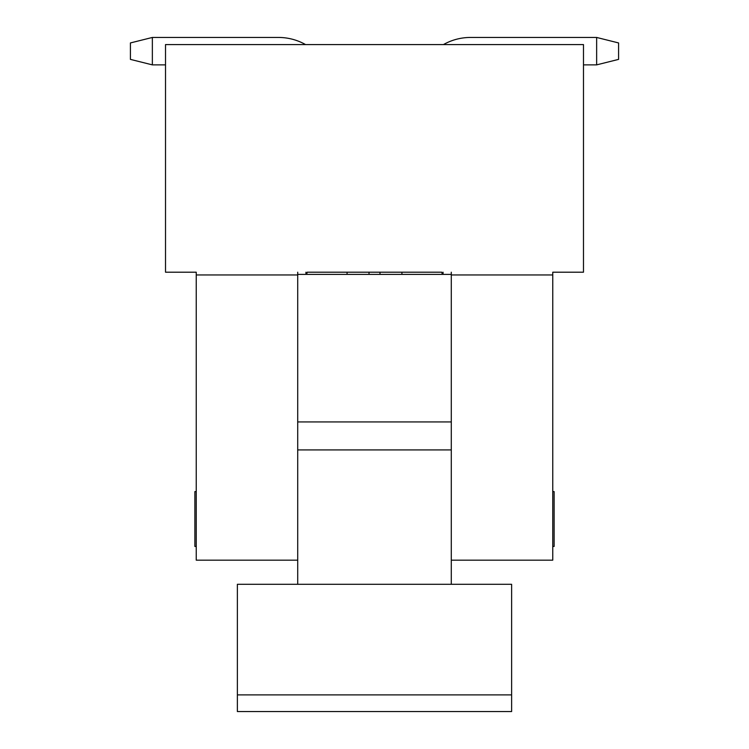 <?xml version="1.0" encoding="UTF-8"?>
<svg xmlns="http://www.w3.org/2000/svg" width="749" height="749" viewBox="0 0 749 749"><rect width="100%" height="100%" fill="white"/><g stroke="black" fill="none" stroke-linecap="round" stroke-linejoin="round"><path stroke-width="1.12" d="M306.687 274.396A134.38 134.38 0 0 1 307.212 272.205L441.788 272.205A134.38 134.38 0 0 1 442.313 274.396M451.291 560.168L552.762 560.168L552.762 272.205L583.48 272.205L583.48 44.584L165.52 44.584L165.52 272.205L196.238 272.205L196.238 274.949L297.709 274.949L297.709 272.205M451.291 272.205L451.291 584.295L297.709 584.295L297.709 274.949M297.709 560.168L196.238 560.168L196.238 274.949M443.062 272.205L443.062 274.396M305.938 272.205L305.938 274.396M451.291 274.949L552.762 274.949M297.709 274.396L451.291 274.396M401.923 272.205L401.923 274.396M379.986 272.205L379.986 274.396M369.014 272.205L369.014 274.396M347.077 272.205L347.077 274.396M443.445 44.584A54.846 54.846 0 0 1 470.484 37.45L596.644 37.45L618.58 42.936L618.58 59.386L596.644 64.873L583.48 64.873M152.356 37.45L152.356 64.873L130.42 59.386L130.42 42.936L152.356 37.45L278.516 37.45A54.846 54.846 0 0 1 305.555 44.584M511.623 694.885L237.377 694.885L237.377 711.55L511.623 711.55L511.623 584.295L451.291 584.295M297.709 584.295L237.377 584.295L237.377 694.885M596.644 64.873L596.644 37.45M152.356 64.873L165.52 64.873M196.238 491.606L194.871 491.606L194.871 546.452L196.238 546.452M552.762 546.452L554.129 546.452L554.129 491.606L552.762 491.606M451.291 421.94L297.709 421.94M451.291 449.915L297.709 449.915"/></g></svg>
